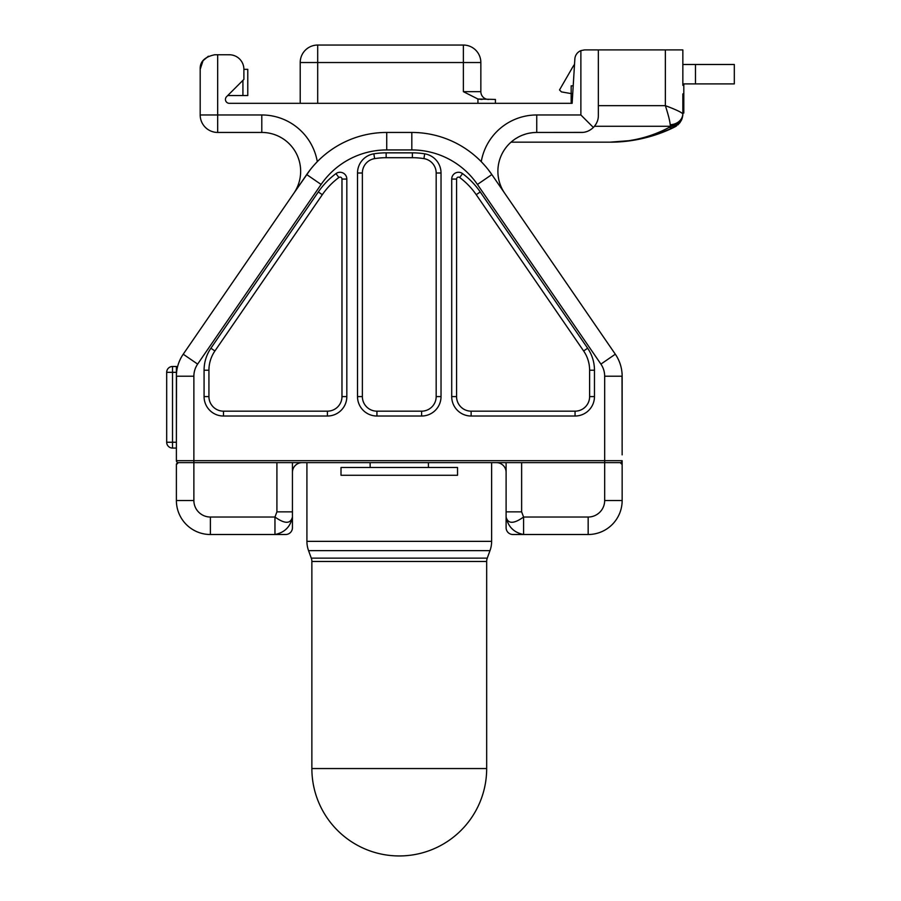 <?xml version="1.0" encoding="UTF-8"?>
<svg xmlns="http://www.w3.org/2000/svg" width="901" height="901" viewBox="0 0 901 901"><rect width="100%" height="100%" fill="white"/><g stroke="black" fill="none" stroke-linecap="round" stroke-linejoin="round"><path stroke-width="1.35" d="M176.393 448.067L172.508 448.067A5.823 5.823 0 0 1 166.685 442.245L166.685 372.327A5.823 5.823 0 0 1 172.508 366.493L176.393 366.493L176.393 460.693L604.672 460.693L604.672 462.641L620.203 462.641L622.152 464.578L622.152 500.517L604.672 500.517L604.672 462.641L521.634 462.641L521.634 511.858L506.103 511.858L506.103 462.641M276.911 511.858L292.442 511.858L292.442 527.704A6.803 6.803 0 0 1 285.651 534.507L210.383 534.507L210.383 517.028L274.963 517.028C284.784 524.022 290.618 524.022 292.442 517.028C290.494 526.725 284.671 532.559 274.963 534.507L274.963 517.028L276.911 511.858L276.911 462.641L521.634 462.641M276.911 462.641L193.873 462.641L193.873 500.517A16.511 16.511 0 0 0 210.383 517.028M176.393 454.87L176.393 460.693A1.937 1.937 90 0 0 178.342 462.641L193.873 462.641L193.873 376.213L176.517 376.213L176.393 440.307L176.517 376.213M370.142 467.495L370.142 462.641M428.403 467.495L428.403 462.641M457.539 467.495L341.006 467.495L341.006 475.266L457.539 475.266L457.539 467.495M306.914 462.641L306.914 541.355A27.188 27.188 -90 0 0 308.559 550.646L311.284 558.147L487.261 558.147L489.986 550.646A27.188 27.188 90 0 0 491.631 541.355L306.914 541.355M491.631 462.641L491.631 541.355M311.87 561.469L486.675 561.469L486.675 768.553A87.397 87.397 0 0 1 399.267 855.95A87.397 87.397 0 0 1 311.87 768.553L311.87 561.469A9.708 9.708 -90 0 0 311.284 558.147M486.675 561.469A9.708 9.708 90 0 1 487.261 558.147M292.442 511.858L292.442 462.641M302.162 462.641A9.708 9.708 0 0 0 292.442 472.349M506.103 472.349A9.708 9.708 0 0 0 496.383 462.641M622.152 454.87L622.028 376.213L604.672 376.213L604.672 460.693L622.152 460.693L622.152 500.517A33.99 33.99 0 0 1 588.162 534.507L523.582 534.507C513.874 532.559 508.051 526.725 506.103 517.028L506.103 511.858M622.152 500.517A33.99 33.99 0 0 1 588.162 534.507L588.162 517.028L523.582 517.028C513.761 524.022 507.927 524.022 506.103 517.028L506.103 527.704A6.803 6.803 0 0 0 512.894 534.507A6.803 6.803 0 0 1 506.103 527.704A6.803 6.803 0 0 0 512.894 534.507L523.582 534.507L523.582 517.028L521.634 511.858M620.203 462.641A1.937 1.937 0 0 0 622.152 460.693A1.937 1.937 0 0 1 620.203 462.641L621.397 463.046A1.937 1.937 0 0 0 621.194 462.911A1.937 1.937 0 0 1 621.397 463.046M176.393 464.578A1.937 1.937 0 0 1 176.664 463.598A1.937 1.937 0 0 0 176.393 464.578L176.393 500.517L176.393 464.578L178.342 462.641M622.05 463.97L621.881 463.598A1.937 1.937 0 0 1 622.152 464.578A1.937 1.937 0 0 0 621.881 463.598M622.028 376.213L622.152 440.307L622.152 376.213A38.844 38.844 0 0 0 622.107 374.309L622.095 374.287A38.844 38.844 0 0 0 615.315 354.206L491.845 174.557A97.117 97.117 0 0 0 411.813 132.447L386.732 132.447A97.117 97.117 0 0 0 306.7 174.557L183.23 354.206A38.844 38.844 0 0 0 176.438 374.309L176.438 374.309A38.844 38.844 0 0 0 176.393 376.213A38.844 38.844 0 0 1 183.23 354.206L293.816 193.298A38.844 38.844 0 0 0 261.797 132.447L217.67 132.447A17.479 17.479 0 0 1 200.191 114.968A17.479 17.479 0 0 0 217.67 132.447L261.797 132.447L261.797 114.968A56.324 56.324 0 0 1 317.298 161.662M223.493 416.025L327.412 416.025A19.428 19.428 0 0 0 346.829 396.598L346.829 179.062A6.803 6.803 0 0 0 335.972 173.611A77.689 77.689 0 0 0 318.312 191.947L210.902 348.225A38.844 38.844 0 0 0 204.076 370.232L204.076 396.598A19.428 19.428 0 0 0 223.493 416.025L223.493 411.171L327.412 411.171L327.412 416.025M376.933 416.025L421.612 416.025A19.428 19.428 0 0 0 441.028 396.598L441.028 173.003A19.428 19.428 0 0 0 424.686 153.823A77.689 77.689 0 0 0 412.388 152.843L386.157 152.843A77.689 77.689 0 0 0 373.859 153.823A19.428 19.428 0 0 0 357.517 173.003L357.517 396.598A19.428 19.428 0 0 0 376.933 416.025L376.933 411.171L421.612 411.171A14.562 14.562 0 0 0 436.174 396.598L436.174 173.003A14.562 14.562 0 0 0 423.92 158.621A72.835 72.835 0 0 0 412.388 157.698L386.157 157.698A72.835 72.835 0 0 0 374.625 158.621A14.562 14.562 0 0 0 362.371 173.003L362.371 396.598A14.562 14.562 0 0 0 376.933 411.171M471.133 416.025L575.052 416.025A19.428 19.428 0 0 0 594.469 396.598L594.469 370.232A38.844 38.844 0 0 0 587.643 348.225L480.233 191.947A77.689 77.689 0 0 0 462.573 173.611A6.803 6.803 0 0 0 451.716 179.062L451.716 396.598A19.428 19.428 0 0 0 471.133 416.025L471.133 411.171L575.052 411.171A14.562 14.562 0 0 0 589.614 396.598L589.614 370.232A33.99 33.99 0 0 0 583.634 350.973L476.235 194.695A72.835 72.835 0 0 0 459.668 177.508A1.937 1.937 0 0 0 456.57 179.062L451.716 179.062L456.57 179.062L456.57 396.598A14.562 14.562 0 0 0 471.133 411.171M622.062 376.213L622.152 376.213A38.844 38.844 0 0 0 622.107 374.309L622.107 374.309A38.844 38.844 0 0 0 615.315 354.206L600.911 364.105L477.44 184.457A79.637 79.637 0 0 0 411.813 149.938L386.732 149.938A79.637 79.637 0 0 0 321.105 184.457L197.634 364.105A21.365 21.365 0 0 0 193.873 376.213M210.383 534.507A33.99 33.99 0 0 1 176.393 500.517L193.873 500.517M285.651 534.507A6.803 6.803 0 0 0 292.442 527.704A6.803 6.803 0 0 1 285.651 534.507A6.803 6.803 0 0 0 292.442 527.704M482.114 162.574A97.117 97.117 0 0 1 484.761 165.457L482.114 162.574M488.331 169.76A97.117 97.117 0 0 1 491.845 174.557L488.331 169.76L491.845 174.557L477.44 184.457M483.454 163.993L484.761 165.457M590.009 130.082L589.355 130.454M587.587 131.264L586.911 131.523M586.157 131.76L584.929 132.075M582.868 132.391L536.748 132.447L582.868 132.391M504.729 193.298A38.844 38.844 0 0 1 536.748 132.447L581.359 132.447C585.729 132.515 589.738 130.848 593.376 127.48C596.755 123.831 598.41 119.822 598.354 115.452L598.354 49.904L682.845 49.904L682.845 85.347M481.247 161.662A56.324 56.324 0 0 1 536.748 114.968L580.875 114.968L593.376 127.48M580.875 114.968L580.875 50.625A9.708 9.708 0 0 0 574.849 59.027L572.135 103.322L229.327 103.322A3.886 3.886 0 0 1 226.579 96.689L243.889 79.378L243.889 69.332A14.562 14.562 0 0 0 229.327 54.758L214.742 54.758M533.144 132.616L529.45 133.145M526.004 133.967L522.884 135.015M520.947 135.814L520.181 136.164M517.884 137.335L515.913 138.506M514.223 139.644L512.838 140.68M512.466 140.973L511.802 141.513M513.356 140.286L513.953 139.835M533.077 132.627L536.748 132.447L536.748 114.968M632.581 140.41L610.011 142.167C631.297 141.964 651.006 137.042 669.139 127.401L670.096 126.286A12.625 11.533 21 0 0 681.877 119.146L682.395 117.547M511.047 142.167L610.011 142.167C633.313 141.953 654.892 136.896 674.748 126.985L681.877 119.146M669.139 127.401A12.625 9.382 63.6 0 0 674.748 126.985C653.867 137.155 632.288 142.212 610.011 142.167M682.845 93.907L682.845 113.931C681.584 112.298 675.761 109.539 665.366 105.665C668.249 114.585 669.871 120.925 670.209 124.698L670.22 125.014A12.625 10.936 4.1 0 0 682.8 114.99L682.845 113.526M596.012 124.079L597.115 121.826L596.012 124.079M580.875 50.625L584.535 49.904L598.354 49.904M682.845 113.199L683.814 113.03L683.814 83.894L695.471 83.894L695.471 64.478L682.845 64.478L682.845 49.904M598.151 118.099L598.253 117.333M573.205 85.843L571.166 85.843L571.166 93.603L561.447 91.891L559.51 89.954L572.54 67.384A29.136 29.136 0 0 1 574.511 64.399L574.849 59.027M572.732 93.603L571.166 93.603L571.166 103.322L495.415 103.322L495.415 99.437L477.935 99.02L463.373 91.665L463.373 62.529L480.852 62.529L480.852 91.665A7.771 7.771 0 0 0 488.612 99.437M682.845 113.999L682.845 113.931A14.562 14.562 0 0 1 682.812 114.99A12.625 10.925 -175.9 0 1 682.744 115.576M680.12 122.423L677.777 124.98M676.595 125.892L674.748 126.985M670.209 124.698A12.625 10.744 -4.4 0 0 682.823 113.943M317.693 103.322L317.693 45.05A17.479 17.479 0 0 0 300.213 62.529A17.479 17.479 0 0 1 317.693 45.05L463.373 45.05A17.479 17.479 0 0 1 480.852 62.529A17.479 17.479 0 0 0 463.373 45.05L463.373 62.529L300.213 62.529L300.213 103.322M477.935 103.322L477.935 99.02L482.046 99.437M230.296 54.792L227.919 54.758M203.164 60.502L208.39 56.222L203.029 60.682L200.191 69.332L201.092 64.286M201.576 63.138L202.815 60.986M217.67 54.758L217.67 114.968L200.191 114.968L200.191 69.332C199.819 61.707 204.685 56.853 214.753 54.758M321.105 184.457L306.7 174.557L310.214 169.76L293.816 193.298M316.42 162.574L313.785 165.457M200.191 69.332L200.191 113.03M227.716 95.551L247.775 95.551L247.775 69.332L243.889 69.332M672.754 127.965L654.419 135.229M695.471 64.478L734.315 64.478L734.315 83.894L695.471 83.894M489.986 550.646L308.559 550.646M311.87 768.553L486.675 768.553M588.162 517.028A16.511 16.511 0 0 0 604.672 500.517M604.672 376.213A21.365 21.365 0 0 0 600.911 364.105M411.813 149.938L411.813 132.447M386.732 149.938L386.732 132.447M197.634 364.105L183.23 354.206M172.508 366.493L172.508 372.327L166.685 372.327A5.823 5.823 0 0 1 172.508 366.493M176.393 372.327L172.508 372.327L172.508 448.067M176.393 442.245L166.685 442.245M217.67 132.447L217.67 114.968L261.797 114.968M594.457 126.286L670.096 126.286L594.457 126.286M598.354 105.665L665.366 105.665L665.366 49.904M463.373 91.665L480.852 91.665M463.373 45.05L463.373 45.05A17.479 17.479 0 0 1 480.852 62.529M242.921 95.551L242.921 80.347M327.412 411.171A14.562 14.562 0 0 0 341.975 396.598L341.975 179.062A1.937 1.937 0 0 0 338.877 177.508A72.835 72.835 0 0 0 322.31 194.695L214.911 350.973A33.99 33.99 0 0 0 208.931 370.232L208.931 396.598A14.562 14.562 0 0 0 223.493 411.171M208.931 396.598L204.076 396.598M208.931 370.232L204.076 370.232M214.911 350.973L210.902 348.225M322.31 194.695L318.312 191.947M338.877 177.508L335.972 173.611M341.975 179.062L346.829 179.062L341.975 179.062M341.975 396.598L346.829 396.598M421.612 411.171L421.612 416.025M436.174 396.598L441.028 396.598M436.174 173.003L441.028 173.003M423.92 158.621L424.686 153.823M412.388 157.698L412.388 152.843M386.157 157.698L386.157 152.843M374.625 158.621L373.859 153.823M362.371 173.003L357.517 173.003M362.371 396.598L357.517 396.598M575.052 411.171L575.052 416.025M589.614 396.598L594.469 396.598M589.614 370.232L594.469 370.232M583.634 350.973L587.643 348.225M476.235 194.695L480.233 191.947M459.668 177.508L462.573 173.611M456.57 396.598L451.716 396.598M572.259 101.374L571.166 101.374M176.517 373.217L176.472 373.814L176.517 373.217M622.152 376.213L622.107 374.309M622.095 374.106L622.028 373.149"/></g></svg>
